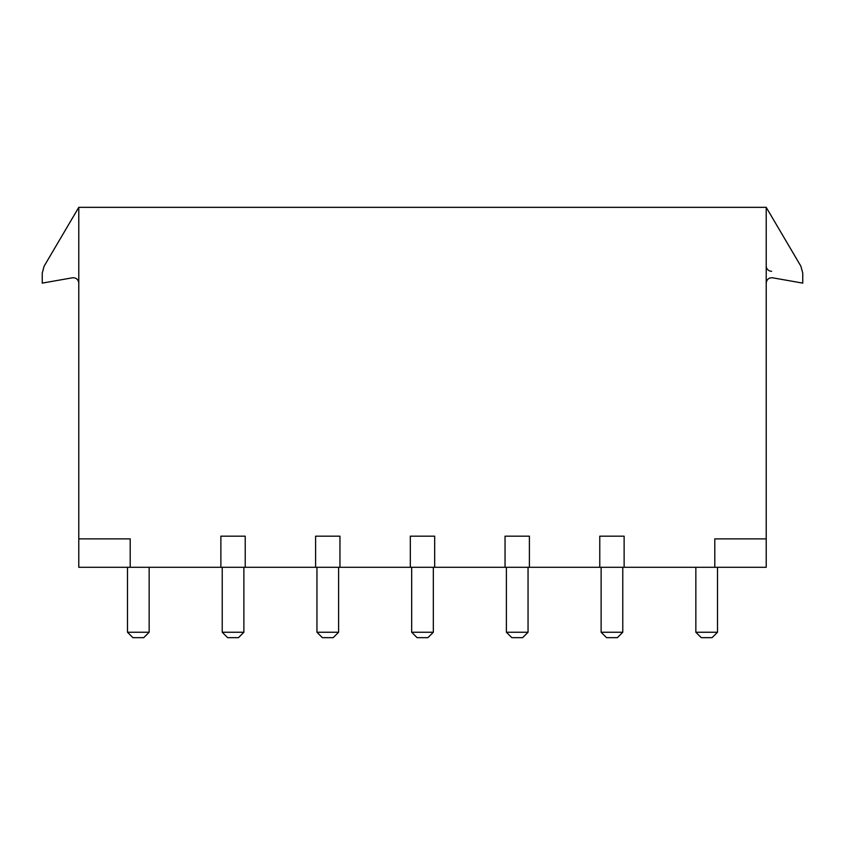 <?xml version="1.0" encoding="UTF-8"?>
<svg xmlns="http://www.w3.org/2000/svg" width="845" height="845" viewBox="0 0 845 845"><rect width="100%" height="100%" fill="white"/><g stroke="black" fill="none" stroke-linecap="round" stroke-linejoin="round"><path stroke-width="1.27" d="M78.786 538.878L78.786 567.291L130.204 567.291L130.204 538.878L78.786 538.878L78.786 207.342L766.214 207.342L766.214 283.128C766.69 279.389 768.813 277.614 772.562 277.794L802.75 283.117L802.75 273.062L800.88 266.186L766.214 207.342L800.88 266.186M98.083 207.342L115.078 207.342M256.299 207.342L272.291 207.342M351.024 207.342L367.015 207.342M445.748 207.342L461.74 207.342M540.473 207.342L556.464 207.342M635.197 207.342L651.189 207.342M746.917 207.342L729.922 207.342M130.204 567.291L220.872 567.291L220.872 536.174L245.23 536.174L245.23 567.291L315.597 567.291L315.597 536.174L339.954 536.174L339.954 567.291L410.321 567.291L410.321 536.174L434.679 536.174L434.679 567.291L505.046 567.291L505.046 536.174L529.403 536.174L529.403 567.291L599.77 567.291L599.77 536.174L624.128 536.174L624.128 567.291L714.796 567.291L714.796 538.878L766.214 538.878L766.214 207.342M220.872 567.291L245.23 567.291M315.597 567.291L339.954 567.291M410.321 567.291L434.679 567.291M505.046 567.291L529.403 567.291M599.77 567.291L624.128 567.291M766.214 538.878L766.214 567.291L714.796 567.291M78.786 207.342L44.12 266.186L78.786 207.342L44.12 266.186L78.786 207.342L78.786 283.128C78.31 279.389 76.187 277.614 72.438 277.794C76.187 277.614 78.31 279.389 78.786 283.128M44.12 266.186L42.25 273.062L42.25 283.117L72.438 277.794M766.214 265.869A5.408 5.408 0 0 0 771.622 271.287M149.153 567.291L149.153 632.25L143.745 637.658L132.918 637.658L127.5 632.25L149.153 632.25M127.5 567.291L127.5 632.25M222.224 632.25L243.878 632.25L238.47 637.658L227.643 637.658L222.224 632.25L222.224 567.291M243.878 632.25L243.878 567.291M316.949 632.25L338.602 632.25L333.183 637.658L322.367 637.658L316.949 632.25L316.949 567.291M338.602 632.25L338.602 567.291M411.673 632.25L433.327 632.25L427.908 637.658L417.092 637.658L411.673 632.25L411.673 567.291M433.327 632.25L433.327 567.291M506.398 632.25L528.051 632.25L522.632 637.658L511.816 637.658L506.398 632.25L506.398 567.291M528.051 632.25L528.051 567.291M601.122 632.25L622.776 632.25L617.357 637.658L606.53 637.658L601.122 632.25L601.122 567.291M622.776 632.25L622.776 567.291M695.847 567.291L695.847 632.25L701.255 637.658L712.081 637.658L717.5 632.25L695.847 632.25M717.5 567.291L717.5 632.25"/></g></svg>
